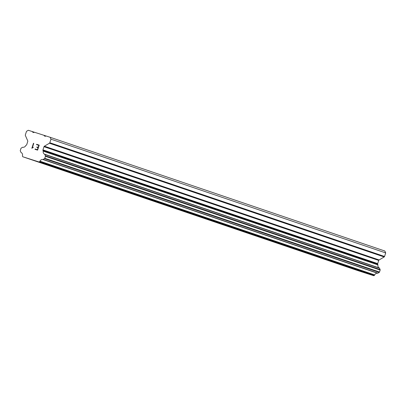 <?xml version="1.0" encoding="UTF-8"?>
<svg xmlns="http://www.w3.org/2000/svg" width="406" height="406" viewBox="0 0 406 406"><rect width="100%" height="100%" fill="white"/><g stroke="black" fill="none" stroke-linecap="round" stroke-linejoin="round"><path stroke-width="0.61" d="M22.746 156.741L357.473 270.487L373.799 275.725L374.368 275.39A0.619 0.548 -71.2 0 0 374.677 274.928A2.898 2.568 -71.2 0 1 377.544 273.238A0.619 0.548 -71.2 0 0 377.9 273.167L379.204 272.401A0.619 0.548 -71.2 0 0 379.493 272.035L380.138 270.046A0.619 0.548 -71.2 0 0 380.117 269.579L379.519 268.209A0.619 0.548 -71.2 0 0 379.27 267.945A2.898 2.568 -71.2 0 1 377.935 264.9A0.619 0.548 -71.2 0 0 377.824 264.489L377.717 264.24A0.827 0.736 -71.2 0 1 377.692 263.616L378.727 260.434A0.827 0.736 -71.2 0 1 379.113 259.947L384.162 256.968A0.827 0.736 -71.2 0 0 384.548 256.475L385.7 252.928L384.868 251.03L50.141 137.284L50.973 139.182L49.821 142.734A0.827 0.736 108.8 0 1 49.436 143.227L44.386 146.201A0.827 0.736 -71.2 0 0 44 146.693L42.965 149.875A0.827 0.736 -71.2 0 0 42.99 150.494L43.097 150.743A0.619 0.548 108.8 0 1 43.214 151.159A2.898 2.568 -71.2 0 0 44.543 154.199A0.619 0.548 108.8 0 1 44.792 154.463L45.391 155.833A0.619 0.548 108.8 0 1 45.411 156.3L44.767 158.289A0.619 0.548 108.8 0 1 44.477 158.66L43.173 159.426A0.619 0.548 108.8 0 1 42.818 159.497A2.898 2.568 -71.2 0 0 39.955 161.187A0.619 0.548 108.8 0 1 39.641 161.644L39.072 161.979L22.746 156.741L22.482 156.143A0.619 0.548 108.8 0 1 22.497 155.584A2.898 2.568 -71.2 0 0 21.168 152.549A0.619 0.548 108.8 0 1 20.924 152.286L20.32 150.905A0.619 0.548 108.8 0 1 20.3 150.438L20.945 148.449A0.619 0.548 108.8 0 1 21.234 148.083L22.528 147.322A0.619 0.548 108.8 0 1 22.883 147.251A2.898 2.568 -71.2 0 0 25.761 145.556A0.619 0.548 108.8 0 1 26.091 145.287L26.329 145.15A0.827 0.736 -71.2 0 0 26.715 144.658L27.745 141.476A0.827 0.736 -71.2 0 0 27.725 140.857L25.38 135.502A0.827 0.736 108.8 0 1 25.355 134.883L26.507 131.331L28.298 130.275L32.45 131.61L32.724 132.239L33.774 132.574L34.373 132.224L44.071 135.335L44.345 135.969L45.396 136.304L45.995 135.954L50.141 137.284M37.398 149.712L38.052 147.703L37.403 149.712L35.114 148.977L37.398 149.712M38.052 147.703L36.804 147.307L36.91 146.972L36.809 147.307M36.91 146.972L38.159 147.373L36.916 146.972M38.159 147.373L38.809 145.363L38.164 147.373M38.809 145.363L36.525 144.632L36.631 144.297L36.53 144.632M39.215 145.125L36.636 144.297L39.215 145.125L37.585 150.139L35.002 149.312L35.114 148.977L35.007 149.312M33.388 147.342L31.835 148.286L33.465 143.272L31.841 148.286M33.764 143.369L33.47 143.277L33.764 143.369L32.343 147.733L32.81 147.459L32.348 147.733M45.954 135.974L44.071 135.335M385.7 252.928L50.973 139.182M377.824 264.489L43.097 150.743M377.935 264.9L43.214 151.159M374.677 274.928L39.955 161.187M373.799 275.725L39.072 161.979M34.332 132.249L32.45 131.61M384.548 256.475L49.821 142.734M384.162 256.968L49.436 143.227M379.113 259.947L44.386 146.201M378.727 260.434L44 146.693M377.692 263.616L42.965 149.875M377.717 264.24L42.99 150.494M379.27 267.945L44.543 154.199M379.519 268.209L44.792 154.463M380.117 269.579L45.391 155.833M380.138 270.046L45.411 156.3M379.493 272.035L44.767 158.289M379.204 272.401L44.477 158.66M377.9 273.167L43.173 159.426M377.544 273.238L42.818 159.497M374.368 275.39L39.641 161.644"/></g></svg>
